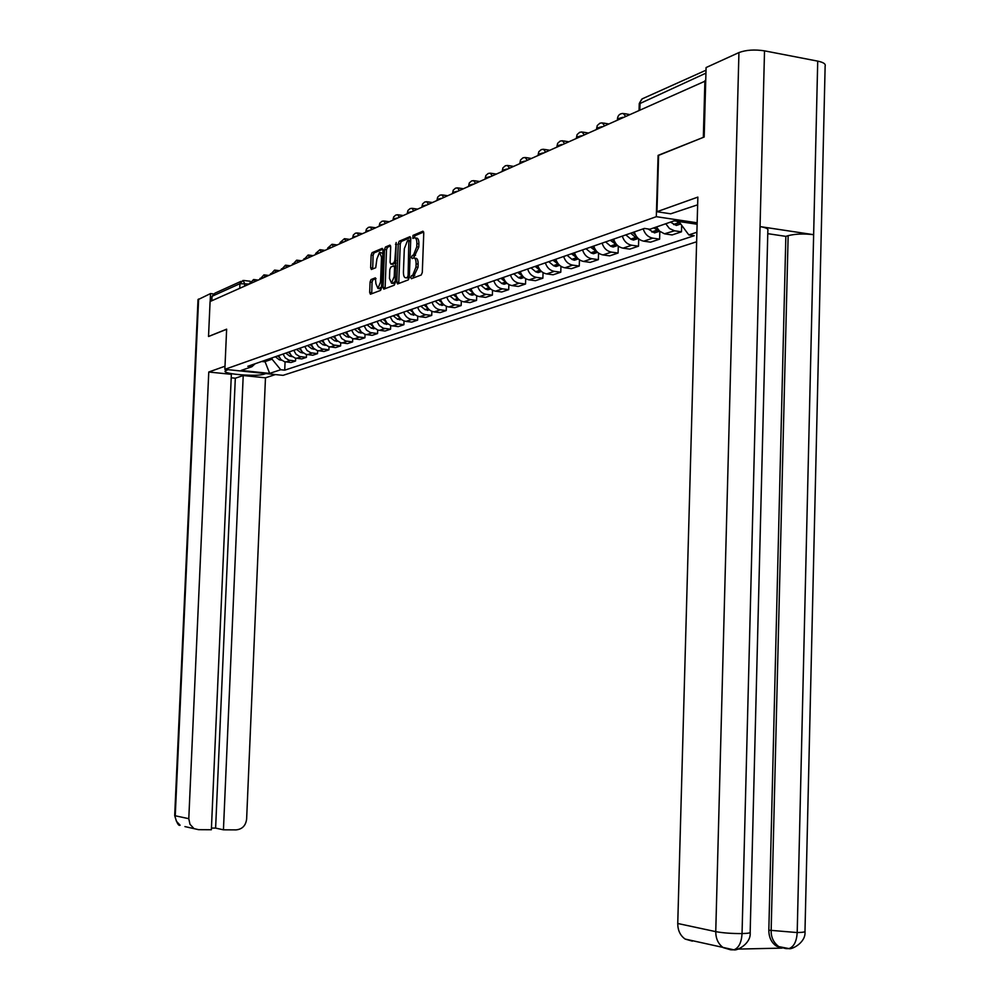 <?xml version="1.0" encoding="UTF-8"?>
<svg xmlns="http://www.w3.org/2000/svg" width="1000" height="1000" viewBox="0 0 1000 1000"><rect width="100%" height="100%" fill="white"/><g stroke="black" fill="none" stroke-linecap="round" stroke-linejoin="round"><path stroke-width="1.5" d="M410.775 277.45L411.362 278.725L421.275 274.962L422.3 272.425L423.762 233.012L422.95 231.2L413 235.4L412.85 238.438L414.3 237.85C416 237.688 416.85 239.613 416.863 243.6L416.737 246.863L413.512 255.012L412.238 255.525L411.538 257.3L412.1 258.575L413.512 258.012C415.225 257.863 416.087 259.8 416.1 263.837L415.975 267.1L412.75 275.2L411.475 275.688L410.775 277.45M414.538 258.15L415.538 258.275C417.262 258.137 418.125 260.075 418.137 264.1L418.013 267.362L412.812 278.175M423.7 232.025L415.025 235.675L414.325 237.838M415.325 237.987L416.325 238.125C418.025 237.963 418.888 239.887 418.9 243.875L418.775 247.138L413.575 258M371.025 279.55L370.087 281.962L369.675 292.45L370.412 294.225L380.562 290.387L381.512 287.95L382.975 250.125L382.2 248.388L372.075 252.662L371.138 255.087L370.65 267.738L371.375 269.488L375.725 267.738L376.9 258.988L379.525 252.4L381.512 257.075L380.55 281.95L377.95 288.475L375.938 283.738L375.35 277.85L371.025 279.55L372.975 279.8L372.05 282.213L371.725 293.725M703.713 137.213L658.1 155.375L656.312 216.688L224.862 369.338L226.637 329.175L208.525 336.475L210.087 301.525L705.725 80.862M703.337 137.15L704.9 80.712M396.775 282.137L397.562 283.95L408.3 279.875L409.3 277.362L410.775 238.463L409.975 236.675L399.225 241.213L398.25 243.713L396.775 282.137L398.775 282.387L398.862 283.45M394.237 285.2L383.825 289.15L383.038 287.375L384.5 249.488L385.462 247.013L389.925 245.125L390.688 246.887L390.087 262.337L390.863 264.113L393.862 262.913L394.837 260.425L396.163 242.5L395.213 282.738L394.237 285.2M224.862 369.338L283.05 375.35L696.625 241.775M211.812 300.763L212.013 296.288L214.95 293.163L240.912 281.388M656.5 226.95L659.55 231.137L664.463 233.8L674.525 230.8L669.463 228.512L665.763 223.75M674.525 230.8L681.475 231.812L681.65 225.263M665.225 233.938L672.125 234.938L681.475 231.812M659.837 231.388L659.613 239.137L652.75 238.137C648.075 237.188 644.9 234.088 643.213 228.837M634.288 231.938C635.95 237.15 639.113 240.225 643.763 241.175L650.588 242.15L659.613 239.137M638.713 238.9L638.5 246.2L631.725 245.238C627.1 244.3 623.962 241.262 622.312 236.1M613.675 239.112C615.325 244.225 618.45 247.237 623.038 248.162L629.775 249.112L638.5 246.2M618.3 246.137L618.088 253.025L611.4 252.1C606.838 251.188 603.737 248.2 602.1 243.125M593.763 246.038C595.375 251.062 598.462 254.025 603 254.925L609.663 255.85L618.088 253.025M598.562 253.113L598.362 259.637L591.75 258.725C587.238 257.838 584.175 254.9 582.562 249.925M574.5 252.725C576.1 257.675 579.138 260.587 583.625 261.462L590.2 262.362L598.362 259.637M579.462 259.837L579.263 266.025L572.725 265.138C568.275 264.275 565.25 261.388 563.663 256.488M555.85 259.212C557.425 264.075 560.438 266.938 564.875 267.8L571.375 268.675L579.263 266.025M560.962 266.337L560.775 272.213L554.325 271.35C549.925 270.5 546.938 267.675 545.363 262.85M537.8 265.487C539.362 270.275 542.325 273.087 546.712 273.925L553.138 274.775L560.775 272.213M543.062 272.625L542.875 278.212L536.487 277.375C532.137 276.537 529.188 273.75 527.65 269.012M520.312 271.562C521.85 276.275 524.788 279.037 529.113 279.862L535.462 280.688L542.875 278.212M525.7 278.7L525.525 284.012L519.212 283.2C514.913 282.387 512 279.65 510.475 274.988M503.375 277.45C504.888 282.087 507.788 284.812 512.062 285.613L518.337 286.425L525.525 284.012M508.875 284.575L508.7 289.65L502.463 288.85C498.212 288.062 495.337 285.363 493.825 280.775M486.938 283.163C488.438 287.725 491.3 290.4 495.538 291.188L501.737 291.975L508.7 289.65M492.55 290.262L492.375 295.113L486.213 294.337C482.013 293.55 479.175 290.912 477.688 286.388M471 288.712C472.475 293.2 475.312 295.837 479.487 296.6L485.625 297.375L492.375 295.113M476.712 295.775L476.55 300.413L470.45 299.65C466.3 298.888 463.488 296.288 462.013 291.837M455.525 294.088C456.987 298.512 459.787 301.1 463.925 301.863L469.988 302.613L476.55 300.413M461.325 301.112L461.163 305.562L455.15 304.812C451.037 304.075 448.263 301.512 446.812 297.125M440.5 299.312C441.95 303.675 444.712 306.225 448.8 306.962L454.8 307.688L461.163 305.562M446.388 306.3L446.238 310.562L440.275 309.837C436.213 309.1 433.462 306.575 432.038 302.25M425.913 304.387C427.337 308.675 430.075 311.188 434.113 311.913L440.05 312.625L446.238 310.562M431.875 311.325L431.725 315.413L425.825 314.713C421.812 313.988 419.1 311.5 417.688 307.25M411.737 309.312C413.137 313.55 415.838 316.025 419.837 316.725L425.712 317.425L431.725 315.413M417.762 316.212L417.612 320.138L411.788 319.45C407.812 318.75 405.125 316.3 403.738 312.1M397.95 314.1C399.338 318.275 402.013 320.712 405.962 321.413L411.763 322.1L417.612 320.138M404.038 320.95L403.9 324.725L396.625 323.725L392.6 321.163L390.163 316.812M384.538 318.762L386.962 323.088L390.962 325.65L398.212 326.637L403.9 324.725M390.688 325.55L390.55 329.2L383.35 328.225L379.375 325.688L376.962 321.4M371.488 323.3L373.888 327.562L377.85 330.087L385.012 331.05L390.55 329.2M377.7 330.037L377.562 333.55L370.438 332.587L366.5 330.087L364.125 325.863M358.8 327.713L361.163 331.925L365.075 334.4L372.175 335.35L377.562 333.55M365.05 334.387L364.913 337.775L357.863 336.838L353.975 334.387L351.625 330.213M346.438 332.013L348.775 336.163L352.65 338.6L359.663 339.538L364.913 337.775M352.725 338.625L352.6 341.9L345.625 340.975L341.775 338.562L339.45 334.438M334.387 336.2L336.712 340.288L340.538 342.7L347.488 343.612L352.6 341.9M340.725 342.75L340.6 345.913L333.7 345.012L329.888 342.625L327.587 338.562M322.663 340.275L324.95 344.312L328.75 346.688L335.613 347.587L340.6 345.913M329.038 346.775L328.913 349.837L322.075 348.95L318.3 346.587L316.025 342.587M311.225 344.25L313.488 348.237L317.25 350.575L324.05 351.463L328.913 349.837M317.625 350.688L317.512 353.65L310.75 352.775L307.013 350.462L304.762 346.5M300.075 348.125L302.325 352.062L306.038 354.375L312.775 355.238L317.512 353.65M306.512 354.5L306.388 357.375L299.7 356.512L296 354.225L293.775 350.325M289.2 351.912L291.425 355.8L295.1 358.075L301.762 358.913L306.388 357.375M295.663 358.212L295.538 361L288.913 360.163L285.262 357.9L283.05 354.05M278.6 355.6L280.788 359.438L284.438 361.675L291.038 362.512L295.538 361M261.675 361.475L264.525 361.775L272.062 359.175L280.712 369.738L269.65 373.4L241.112 370.45L251.875 366.725L247.812 366.3L644.4 228.425L649.9 229.225L674.225 220.825L697.113 224.237M696.888 232.25L688.825 234.925L678.888 221.525M280.712 369.738L284.725 370.163L694.2 235.712L688.825 234.925M656.312 216.688L697.15 222.787M264.575 360.475L269.65 373.4M272.062 359.175L272.125 357.85M285.075 361.838L284.725 370.163M251.875 366.725L255.138 363.75M410.7 237.488L401.225 241.475L400.25 243.988L398.775 282.387M407.413 277.238L408.113 275.475L408.85 240.125L407.488 240.688L404.312 248.775L403.425 271.975C403.438 275.975 404.288 277.913 405.988 277.775L409.3 277.475M407.013 277.913L406.087 277.738M409.288 277.55L408.1 278M390.625 245.938L387.438 247.275L386.488 249.75L385.1 288.663M392.512 264.312L395.962 263.113M389.475 278.387L391.538 283.188L394.212 276.55L394.562 267.663L393.787 265.875L390.775 267.075L389.812 269.538L389.475 278.387M392.75 283.337L395.262 281.337M395.85 266.112L394.113 265.938M376.025 278.6L372.975 279.8M379.162 288.625L381.562 286.75M382.85 253.425L380.3 252.5M382.912 249.175L374.025 252.913L373.1 255.35L372.675 268.962M676.65 221.188L680.312 223.438M670.475 222.125L676.338 225.463L679.875 224.262M697.65 204.812L670.7 213.8L656.963 211.725L697.862 197.1L677.75 923.487L715.75 931.637L738.938 52.575L706.087 67.55L704.175 137.025L658.6 155.375L656.963 211.725M738.938 52.575C746.062 49.925 754.6 49.35 764.525 50.85L760.05 226.6C765.975 227.6 768.575 228.888 767.85 230.475L750.175 932.087C750.863 932.925 748.15 933.413 742.05 933.575C741.488 942.562 738.787 947.987 733.925 949.812L731.325 949.85M781.725 948L776.5 946.162C771.438 942.7 768.875 937.362 768.825 930.175L785.85 236.363L788.15 235.662C795.387 233.863 803.888 233.525 813.637 234.688L817.725 61.125L764.525 50.85M817.725 61.125C823.425 62.325 825.888 63.975 825.138 66.062L804.987 931.137C805.7 931.938 803.1 932.412 797.2 932.562C796.65 941.438 793.913 946.787 788.988 948.6L786.375 948.637M768.825 930.175L797.2 932.562L813.637 234.688L760.05 226.6L742.05 933.575C731.762 933.612 723 932.975 715.75 931.637C715.788 938.775 718.312 944.125 723.337 947.688L730.7 949.812M737.85 949.087L782.075 948.112M692.375 941.15L685.163 939.075C680.25 935.612 677.775 930.425 677.75 923.487M785.85 236.363L767.763 233.663M788.15 235.662L771.15 930.65C771.012 937.312 773.575 942.65 778.838 946.663L785.588 948.55M227.975 369.65L225.062 371.05C222.975 374.175 257.137 376.875 264.062 374.162L265.863 373.562M225 366.213L208.775 372.013L231.363 374.325L211.363 829.75L198.612 829.675L184.925 826.587M211.438 828.075L215.613 828.1L235.312 378.212L231.213 377.788M235.312 378.212L243.212 375.538L265.475 377.812L246.625 819.137C245.738 825.688 242.213 829.262 236.05 829.887L223.438 829.812L243.212 375.538M275.45 374.562L265.475 377.812M208.775 372.013L188.787 818.688L189.975 824.262L193.713 828.3M198.025 299.662L210.525 293.575L213.162 293.888M215.613 828.1L223.438 829.812M208.6 336.475L226.625 329.312M210.525 293.575L210.175 301.488M653.763 227.9L659.613 231.188M648.05 228.962L654.55 232.9L658.037 231.713M657.125 228.113L655.975 227.138M630.688 233.188L635.638 237.463L638.15 238.4M625.85 234.875L631.075 239.3L633.5 240.075L636.95 238.9M635.638 235.225L632.825 232.45M610.288 240.287L617.4 245.362M605.6 241.912L610.763 246.262L613.15 247.025L616.562 245.863M614.875 242.1L612.35 239.575M590.55 247.15L597.325 252.087M586.025 248.725L591.112 252.987L593.475 253.738L596.85 252.587M594.825 248.75L592.537 246.45M571.462 253.787L577.913 258.575M567.087 255.3L572.112 259.5L574.45 260.225L577.775 259.088M575.438 255.2L573.387 253.113M552.987 260.212L559.113 264.85M548.75 261.675L553.713 265.8L556.013 266.512L559.312 265.387M556.688 261.438L554.85 259.562M535.087 266.425L540.887 270.9M530.988 267.85L535.887 271.9L538.175 272.6L541.425 271.488M538.538 267.488L536.9 265.8M517.75 272.45L523.237 276.762M513.775 273.837L518.625 277.812L520.875 278.5L524 277.488M520.962 273.363L519.5 271.85M500.95 278.3L506.112 282.413M497.088 279.637L501.875 283.55L504.113 284.225L507.062 283.325M503.938 279.05L502.65 277.712M484.65 283.962L489.487 287.875M480.9 285.262L485.637 289.113L487.837 289.775L490.625 288.988M487.425 284.575L486.3 283.387M465.2 290.725L469.875 294.513L472.062 295.163L474.675 294.462M471.413 289.95L470.438 288.9M468.837 289.462L473.363 293.163M449.95 296.025L454.588 299.75L456.737 300.387L459.188 299.775M455.887 295.163L455.037 294.262M453.488 294.8L457.713 298.312M435.15 301.175L439.725 304.837L444.15 304.938M440.8 300.225L440.087 299.462M438.575 299.975L442.537 303.3M420.763 306.175L425.288 309.788L429.538 309.938M426.163 305.15L425.562 304.513M424.087 305.012L427.8 308.163M406.775 311.038L411.25 314.587L415.337 314.8M410.012 309.913L413.475 312.875M393.175 315.763L397.6 319.262L401.512 319.525M396.325 314.675L399.562 317.475M379.95 320.363L384.325 323.812L388.075 324.113M383.013 319.3L386.025 321.938M367.075 324.837L371.4 328.237L374.988 328.575M370.05 323.8L372.875 326.287M354.538 329.2L358.812 332.55L362.262 332.925M357.438 328.188L360.075 330.525M342.337 333.438L346.562 336.737L349.85 337.137M345.163 332.463L347.612 334.663M330.438 337.575L334.625 340.838L337.762 341.25M333.2 336.613L335.475 338.688M318.85 341.6L323 344.812L325.988 345.262M321.538 340.675L323.663 342.612M307.55 345.525L311.663 348.7L314.5 349.162M310.175 344.625L312.15 346.438M296.537 349.363L300.6 352.488L303.3 352.962M299.088 348.475L300.925 350.175M285.788 353.1L289.587 356.062L292.375 356.662M288.288 352.225L289.988 353.812M275.312 356.737L279.288 359.787L281.725 360.275M277.738 355.9L279.312 357.375M249.213 284.075L239.95 283.675L212.013 296.288M244.562 286.137L244.675 283.512L242.963 280.45L239.95 283.675L239.737 288.3M296.488 358.35L301.087 356.8M307.438 354.663L312.15 353.062M318.663 350.875L323.5 349.237M330.175 346.987L335.138 345.312M341.987 343L347.075 341.287M354.113 338.913L359.338 337.15M366.55 334.712L371.925 332.9M379.338 330.4L384.85 328.537M392.463 325.962L398.137 324.05M405.962 321.413L411.788 319.45M419.837 316.725L425.825 314.713M434.113 311.913L440.275 309.837M448.8 306.962L455.15 304.812M463.925 301.863L470.45 299.65M479.487 296.6L486.213 294.337M495.538 291.188L502.463 288.85M512.062 285.613L519.212 283.2M529.113 279.862L536.487 277.375M546.712 273.925L554.325 271.35M564.875 267.8L572.725 265.138M583.625 261.462L591.75 258.725M603 254.925L611.4 252.1M623.038 248.162L631.725 245.238M643.763 241.175L652.75 238.137M285.8 361.95L290.287 360.438M622.863 117.325L617.475 118.85M617.438 119.738L617.475 118.537C617.95 115.237 619.85 113.537 623.188 113.438L625.5 116.137M601.85 126.7L596.6 128.15M581.562 135.75L576.45 137.137M561.95 144.5L556.975 145.825M543 152.963L538.15 154.225M524.663 161.15L519.938 162.35M506.912 169.062L502.3 170.225M489.725 176.737L485.225 177.838M473.075 184.163L468.688 185.225M456.938 191.375L452.65 192.387M441.275 198.35L437.088 199.325M426.087 205.138L422 206.062M411.35 211.713L407.35 212.613M397.038 218.1L393.113 218.962M383.125 224.312L379.288 225.138M369.613 230.338L365.85 231.137M356.463 236.2L352.788 236.975M343.675 241.912L340.075 242.65M331.238 247.463L327.7 248.175M319.125 252.862L315.663 253.55M307.337 258.125L303.938 258.788M295.85 263.25L292.512 263.888M284.662 268.25L281.388 268.863M273.75 273.113L270.538 273.712M263.113 277.863L259.95 278.438M252.738 282.5L249.625 283.05M596.575 129.05L597.238 125.575L599.862 123.225L602.212 122.85L604.45 125.538M576.425 138.05L577.075 134.625L579.663 132.312L581.962 131.95L584.125 134.613M556.95 146.738L557.6 143.363L560.125 141.1L562.4 140.75L564.475 143.375M538.125 155.137L538.75 151.812L541.25 149.6L543.475 149.25L545.487 151.85M519.9 163.263L520.525 160L522.975 157.812L525.163 157.475L527.112 160.05M502.275 171.137L502.887 167.913L505.3 165.775L507.45 165.438L509.338 167.987M485.2 178.762L485.8 175.588L488.175 173.475L490.288 173.15L492.113 175.675M468.65 186.137L469.25 183.012L471.587 180.938L473.663 180.625L475.425 183.113M452.612 193.3L453.2 190.212L455.5 188.175L457.55 187.862L459.263 190.338M437.062 200.238L437.638 197.2L439.9 195.188L441.925 194.887L443.575 197.325M421.962 206.975L422.537 203.975L424.762 202L426.75 201.7L428.363 204.125M407.312 213.512L407.875 210.562L410.075 208.612L412.038 208.312L413.587 210.712M393.075 219.862L393.638 216.95L395.8 215.037L397.738 214.737L399.25 217.113M379.25 226.038L379.812 223.162L381.938 221.275L383.85 220.987L385.312 223.337M365.812 232.037L366.362 229.188L368.462 227.338L370.337 227.05L371.763 229.375M352.75 237.862L353.288 235.062L355.363 233.225L357.212 232.95L358.6 235.25M340.037 243.538L340.075 242.55L344.438 238.688L345.788 240.975M327.663 249.062L327.713 248.075L332.013 244.275L333.325 246.537M315.625 254.438L315.663 253.463L319.913 249.713L321.188 251.95M303.9 259.662L308.137 255L309.375 257.225M292.475 264.762L296.663 260.163L297.863 262.362M281.35 269.725L285.475 265.188L286.65 267.362M270.5 274.575L274.575 270.087L275.712 272.238M259.913 279.3L263.95 274.862L265.05 277M249.587 283.9L253.575 279.525L254.662 281.637M705.938 73.138L639.25 103.85M639.8 109.763L640.125 101.875L642.3 98.8L706.025 70.2M414.775 275.462L412.75 275.2M418.013 267.362L415.975 267.1M418.137 264.1L416.1 263.837M414.263 255.8L412.238 255.525M415.538 255.287L413.512 255.012M418.775 247.138L416.737 246.863M418.9 243.875L416.863 243.6M415.025 235.675L413 235.4M413.5 275.938L411.475 275.688M400.25 243.988L398.25 243.713M401.225 241.475L399.225 241.213M409.363 275.637L408.113 275.475M410.662 241.537L409.4 241.375M409.062 240.15L410.7 240.375L409.087 240.175M385.012 287.613L383.038 287.375M386.488 249.75L384.5 249.488M387.438 247.275L385.462 247.013M392.887 264.363L390.887 264.1L392.85 264.375M395.863 263.175L393.862 262.913M396.062 260.587L394.837 260.425M396.675 244.425L395.45 244.262M395.438 276.712L394.212 276.55M395.788 267.812L394.562 267.663M381.737 282.1L380.55 281.95M382.7 257.238L381.512 257.075M372.6 267.987L370.65 267.738M373.1 255.35L371.138 255.087M374.025 252.913L372.075 252.662M371.637 292.7L369.675 292.45M372.05 282.213L370.087 281.962M673.863 224.65L679.062 222.862M673.562 224.462L678.763 222.688M198.612 299.012L175.25 815.788L188.787 818.688M264.1 373.387L264.062 374.162M174.7 815.512L176.425 821.263L180.1 825.225C178.55 826.112 176.75 822.9 174.688 815.575L198.025 299.513M652.1 232.1L657.125 230.375M651.8 231.925L656.825 230.2M631.075 239.3L635.925 237.638M630.788 239.125L635.638 237.463M610.763 246.262L615.45 244.65M610.475 246.088L615.163 244.475M591.112 252.987L595.65 251.438M590.825 252.812L595.363 251.262M572.112 259.5L576.5 257.987M571.825 259.325L576.213 257.825M553.713 265.8L557.962 264.337M553.438 265.637L557.688 264.175M535.887 271.9L540.013 270.487M535.612 271.737L539.738 270.325M518.625 277.812L522.612 276.45M518.35 277.663L522.337 276.288M501.875 283.55L505.75 282.225M501.613 283.4L505.475 282.062M485.637 289.113L489.4 287.825M485.375 288.962L489.125 287.675M469.875 294.513L473.462 293.288M469.613 294.363L473.263 293.113M454.588 299.75L457.962 298.587M454.325 299.6L457.8 298.412M439.725 304.837L442.912 303.75M439.462 304.688L442.75 303.562M425.288 309.788L428.288 308.75M425.025 309.637L428.137 308.575M411.25 314.587L414.075 313.625M411 314.45L413.925 313.45M397.6 319.262L400.262 318.35M397.35 319.125L400.112 318.175M384.325 323.812L386.838 322.95M384.075 323.675L386.688 322.788M371.4 328.237L373.762 327.425M371.15 328.1L373.612 327.262M358.812 332.55L361.037 331.788M358.575 332.413L360.887 331.625M346.562 336.737L348.65 336.025M346.325 336.613L348.5 335.863M334.625 340.838L336.587 340.163M334.4 340.7L336.438 340M323 344.812L324.825 344.188M322.762 344.688L324.688 344.025M311.663 348.7L313.375 348.113M311.425 348.575L313.238 347.95M300.6 352.488L302.2 351.938M300.375 352.362L302.062 351.788M289.812 356.175L291.3 355.675M289.587 356.062L291.163 355.513M279.288 359.787L280.675 359.312M279.062 359.663L280.538 359.162M629.237 114.475L624.388 113.637M608.2 123.863L603.35 123.05M587.875 132.938L583.038 132.137M568.225 141.7L563.413 140.912M549.237 150.175L544.438 149.412M530.862 158.375L526.087 157.625M513.075 166.312L508.312 165.575M495.85 174L491.112 173.275M479.162 181.45L474.45 180.738M462.975 188.675L458.3 187.975M447.287 195.675L442.638 194.988M432.062 202.475L427.438 201.8M417.275 209.062L412.675 208.412M402.925 215.475L398.35 214.825M388.975 221.7L384.438 221.062M375.412 227.75L370.913 227.125M362.225 233.637L357.75 233.025M349.4 239.363L344.963 238.762M336.925 244.925L332.512 244.338M324.775 250.35L320.387 249.775M312.938 255.625L308.587 255.062M301.413 260.775L297.1 260.212M290.188 265.788L285.9 265.238M279.237 270.675L274.975 270.138M268.562 275.438L264.337 274.913M258.137 280.087L253.95 279.562M639.062 110.087L639.263 103.525L641.775 99.138M243.975 280.487L250.162 281.25M408 278.038L405.988 277.775M393.537 283.438L391.538 283.188M395.775 266.137L394.087 265.912M379.925 288.725L377.95 288.475M676.338 225.463L680.7 223.975M788.95 948.6L776.5 946.162M788.988 948.6C791.2 949.875 806.05 942.875 804.987 931.663M733.888 949.825L685.163 939.075M733.925 949.825C736.675 951.025 751.213 943.763 750.175 932.613M654.55 232.9L659.575 231.188M633.5 240.075L638.212 238.475M613.15 247.025L617.562 245.512M593.475 253.738L597.587 252.338M574.45 260.225L578.275 258.925M556.013 266.512L559.587 265.3M538.175 272.6L541.487 271.475M520.875 278.5L523.962 277.45M504.113 284.225L506.962 283.25M487.837 289.775L490.487 288.875M472.062 295.163L474.513 294.325M456.737 300.387L459 299.613M441.85 305.462L443.938 304.75M427.388 310.4L429.3 309.75M413.325 315.2L415.075 314.6M399.663 319.862L401.262 319.312M386.362 324.4L387.812 323.9M373.413 328.812L374.725 328.363M360.812 333.113L362 332.713M348.537 337.3L349.6 336.938M336.587 341.375L337.525 341.062M324.925 345.35L325.763 345.075M313.575 349.225L314.288 348.988M302.488 353.013L303.113 352.8"/></g></svg>
